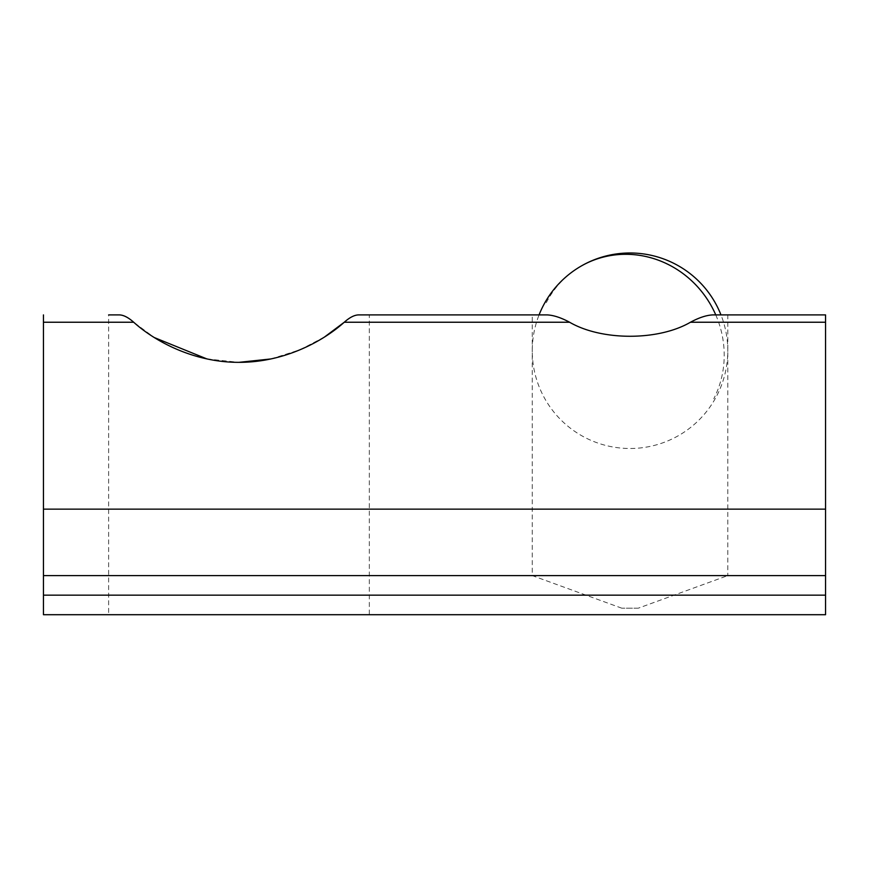 <?xml version="1.0" encoding="UTF-8"?>
<svg xmlns="http://www.w3.org/2000/svg" width="869" height="869" viewBox="0 0 869 869"><rect width="100%" height="100%" fill="white"/><g stroke="black" fill="none" stroke-linecap="round" stroke-linejoin="round"><path stroke-width="0.65" stroke-dasharray="4.34 3.26" d="M119.466 314.904L108.625 314.904L108.625 614.709L238.975 614.709L108.625 614.709M43.45 314.904L43.45 322.236L133.685 322.236L154.4 337.596M206.898 358.919L238.975 362.34M638.259 608.191L621.791 608.191L638.259 608.191L727.787 575.604L532.262 575.604L532.262 314.904L547.264 314.904C553.586 315.186 561.026 317.63 569.597 322.236C601.5 340.887 658.278 340.996 690.453 322.236C698.98 317.674 706.421 315.23 712.786 314.904L720.977 314.904A97.762 97.762 0 0 1 567.077 425.538A97.762 97.762 0 0 1 539.073 314.904L532.262 314.904M621.791 608.191L532.262 575.604L727.787 575.604L727.787 314.904L712.786 314.904L727.787 314.904M825.55 314.904L825.55 575.604L43.45 575.604L43.45 322.236M238.975 614.709L369.325 614.709L238.975 614.709M270.965 358.94L300.077 349.751L324.648 336.911M569.597 322.236L344.265 322.236C349.588 317.5 354.335 315.056 358.484 314.904L369.325 314.904L369.325 614.709M825.55 595.156L825.55 614.709L43.45 614.709L43.45 595.156L825.55 595.156L825.55 575.604L43.45 575.604L43.45 595.156M358.484 314.904L369.325 314.904M825.55 575.604L43.45 575.604M715.763 314.904A97.762 92.82 58.7 0 1 713.775 398.784M546.275 302.705A97.762 92.82 58.7 0 1 579.178 267.25M825.55 509.136L43.45 509.136M690.453 322.236L825.55 322.236"/><path stroke-width="1.3" d="M133.685 322.236C128.362 317.5 123.615 315.056 119.466 314.904C123.594 315.023 128.34 317.467 133.685 322.236L43.45 322.236L43.45 575.604L825.55 575.604L825.55 314.904L712.786 314.904C706.464 315.186 699.024 317.63 690.453 322.236C658.55 340.887 601.772 340.996 569.597 322.236C561.07 317.674 553.629 315.23 547.264 314.904L358.484 314.904C354.356 315.023 349.61 317.467 344.265 322.236C322.182 342.082 283.305 362.46 238.975 362.34C194.591 362.46 155.67 342.017 133.685 322.236M108.625 314.904L119.466 314.904M154.4 337.596L206.898 358.919M358.484 314.904L539.073 314.904A97.762 97.762 0 0 1 579.178 267.25A97.762 92.82 58.7 0 1 673.127 267.109A97.762 92.82 58.7 0 1 715.763 314.904M579.178 267.25A97.762 97.762 0 0 1 720.977 314.904L825.55 314.904M238.975 362.34L270.965 358.94M324.648 336.911L344.265 322.236L569.597 322.236M825.55 575.604L825.55 595.156L43.45 595.156L43.45 614.709L825.55 614.709L825.55 595.156M43.45 322.236L43.45 314.904M43.45 595.156L43.45 575.604M43.45 509.136L825.55 509.136M825.55 322.236L690.453 322.236"/></g></svg>
